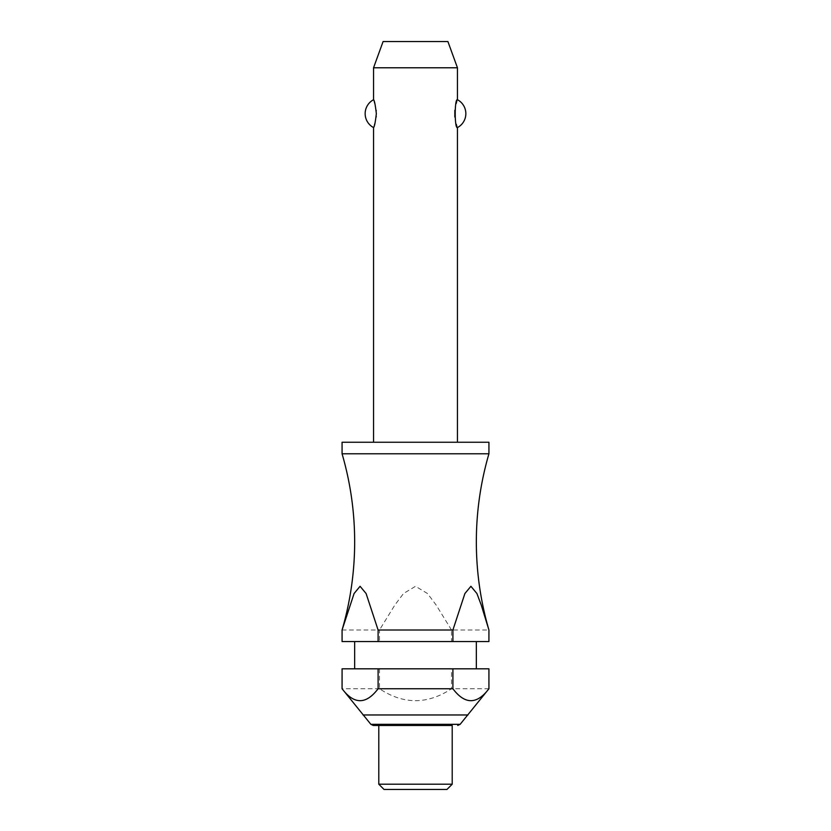 <?xml version="1.0" encoding="UTF-8"?>
<svg xmlns="http://www.w3.org/2000/svg" width="831" height="831" viewBox="0 0 831 831"><rect width="100%" height="100%" fill="white"/><g stroke="black" fill="none" stroke-linecap="round" stroke-linejoin="round"><path stroke-width="0.62" stroke-dasharray="4.16 3.12" d="M488.929 453.788L342.071 453.788M457.455 442.248L373.545 442.248L457.455 442.248M373.545 127.569L376.173 117.005M376.235 116.257L376.235 111.042M376.173 110.294L373.545 99.73M373.545 67.778L457.455 67.778M457.455 99.73L454.827 110.294M454.827 117.005L457.455 127.569M488.929 442.248L342.071 442.248M476.34 668.82L354.66 668.82L476.34 668.82M476.34 641.553L354.66 641.553L476.34 641.553M379.487 668.82L379.487 688.754C403.492 704.646 427.508 704.646 451.513 688.754L451.513 668.82L342.071 668.82M379.487 688.754L342.071 688.754M467.946 714.972L363.054 714.972M488.929 688.754L451.513 688.754M452.209 784.204L378.791 784.204M452.209 725.463L378.791 725.463M446.964 789.45L384.036 789.45M488.929 641.553L451.513 641.553L451.513 630.012L488.929 630.012M488.929 668.82L451.513 668.82M342.071 630.012L379.487 630.012L379.487 641.553L342.071 641.553M451.524 630.012L436.192 605.093L427.508 593.531L415.5 586.291L403.492 593.531L394.808 605.093L379.476 630.012M379.487 641.553L451.513 641.553M447.909 41.55L383.091 41.55M460.135 724.331L370.865 724.331"/><path stroke-width="1.25" d="M378.095 630.012L366.097 593.531L360.083 586.291L354.079 593.531L342.071 630.012A314.689 314.689 0 0 0 342.071 453.788L488.929 453.788A314.689 314.689 0 0 0 488.929 630.012L488.919 641.553L488.929 630.012L481.263 605.093L476.921 593.531L470.917 586.291L464.903 593.531L452.905 630.012L378.095 630.012L378.095 641.553L342.081 641.553L342.081 630.012L342.081 641.553M457.455 442.248L457.455 127.569C454.474 129.034 454.474 98.255 457.455 99.73L457.455 67.778L373.545 67.778L373.545 99.73C374.417 100.312 375.342 104.955 376.339 113.65C375.342 122.344 374.417 126.987 373.545 127.569L373.545 442.248M376.173 117.005L376.235 116.257M376.235 111.042L376.173 110.294M454.827 110.294L454.827 117.005M488.929 453.788L488.929 442.248L342.071 442.248L342.071 453.788M476.34 668.82L476.34 641.553M354.66 641.553L354.66 668.82M342.071 668.82L378.095 668.82L378.095 688.754C366.087 704.646 354.079 704.646 342.081 688.754L342.081 668.82L342.071 688.754L370.865 724.331L460.135 724.331L488.929 688.754L488.929 668.82L488.919 688.754C476.921 704.646 464.913 704.646 452.905 688.754L452.905 668.82L488.919 668.82M452.209 784.204L452.209 725.463L373.285 725.463L378.791 725.463L378.791 784.204L384.036 789.45L446.964 789.45L452.209 784.204L378.791 784.204M373.545 67.778L383.091 41.55L447.909 41.55L457.455 67.778M373.545 127.569A15.737 15.737 0 0 1 373.545 99.73M457.455 99.73A15.737 15.737 0 0 1 457.455 127.569M378.095 641.553L452.905 641.553L452.905 630.012M378.095 668.82L452.905 668.82M378.095 688.754L452.905 688.754M488.919 641.553L452.905 641.553M363.054 714.972L467.946 714.972M370.865 724.331L373.285 725.463M460.135 724.331L457.715 725.463"/></g></svg>
